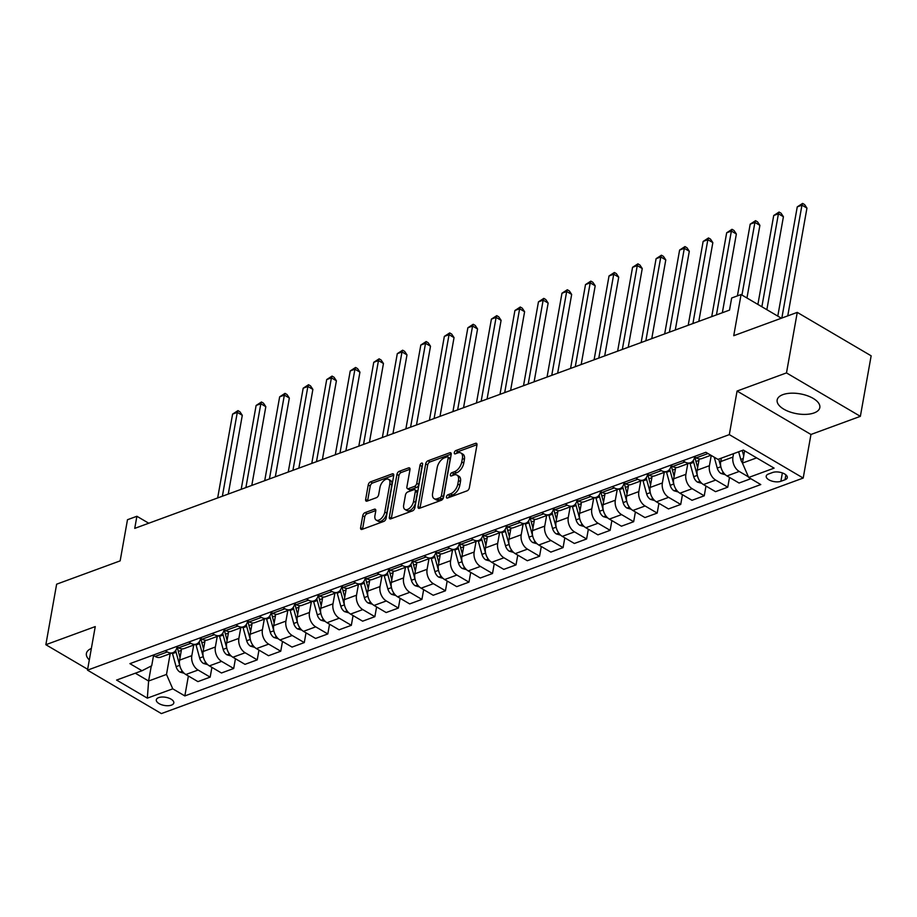 <?xml version="1.0" encoding="UTF-8"?>
<svg xmlns="http://www.w3.org/2000/svg" width="917" height="917" viewBox="0 0 917 917"><rect width="100%" height="100%" fill="white"/><g stroke="black" fill="none" stroke-linecap="round" stroke-linejoin="round"><path stroke-width="1.38" d="M446.441 496.865A1.914 1.055 -59.6 0 0 446.762 498.034A1.914 1.055 -59.6 0 0 447.439 498.046L467.062 490.847A2.728 1.502 -59.6 0 0 469.344 487.798L476.955 445.02A2.728 1.502 -59.6 0 0 476.496 443.347A2.728 1.502 -59.6 0 0 475.533 443.324L455.909 450.522A1.914 1.055 -59.6 0 0 454.316 452.666A1.914 1.055 -59.6 0 0 454.637 453.835A1.914 1.055 -59.6 0 0 455.313 453.846L457.847 452.918A8.723 4.814 -59.6 0 1 460.919 452.998A8.723 4.814 -59.6 0 1 462.409 458.351L461.778 461.916A8.723 4.814 -59.6 0 1 454.511 471.693L451.966 472.622A1.914 1.055 -59.6 0 0 450.373 474.765A1.914 1.055 -59.6 0 0 450.705 475.934A1.914 1.055 -59.6 0 0 451.37 475.946L453.915 475.017A8.723 4.814 -59.6 0 1 456.987 475.098A8.723 4.814 -59.6 0 1 458.477 480.451L457.835 484.016A8.723 4.814 -59.6 0 1 450.568 493.793L448.035 494.722A1.914 1.055 -59.6 0 0 446.441 496.865M814.067 412.937A21.664 10.076 -169.9 0 0 819.821 407.584A21.664 10.076 -169.9 0 0 807.201 395.674A21.664 10.076 -169.9 0 0 782.912 394.631A21.664 10.076 -169.9 0 0 777.158 399.984A21.664 10.076 -169.9 0 0 789.778 411.893A21.664 10.076 -169.9 0 0 814.067 412.937M171.445 705.127A8.883 4.138 -169.9 0 0 173.806 702.938A8.883 4.138 -169.9 0 0 168.625 698.043A8.883 4.138 -169.9 0 0 158.664 697.619A8.883 4.138 -169.9 0 0 156.303 699.82A8.883 4.138 -169.9 0 0 161.484 704.703A8.883 4.138 -169.9 0 0 171.445 705.127M365.023 512.637A2.728 1.502 -59.6 0 0 362.754 515.698L360.61 527.688A2.728 1.502 -59.6 0 0 361.08 529.361A2.728 1.502 -59.6 0 0 362.043 529.396L383.833 521.395A2.728 1.502 -59.6 0 0 386.114 518.334L393.725 475.568A2.728 1.502 -59.6 0 0 393.267 473.894A2.728 1.502 -59.6 0 0 392.304 473.86L370.502 481.861A2.728 1.502 -59.6 0 0 368.233 484.921L365.654 499.41A2.728 1.502 -59.6 0 0 366.112 501.083A2.728 1.502 -59.6 0 0 367.075 501.118L376.406 497.69A2.728 1.502 -59.6 0 0 378.675 494.63L379.959 487.443A7.29 4.023 -59.6 0 1 383.57 480.875A7.29 4.023 -59.6 0 1 388.59 479.35A7.29 4.023 -59.6 0 1 389.84 483.821L384.819 511.984A7.29 4.023 -59.6 0 1 381.208 518.552A7.29 4.023 -59.6 0 1 376.188 520.077A7.29 4.023 -59.6 0 1 374.938 515.606L375.775 510.918A2.728 1.502 -59.6 0 0 375.317 509.244A2.728 1.502 -59.6 0 0 374.354 509.21L365.023 512.637L367.018 513.807A2.728 1.502 -59.6 0 0 364.748 516.867L362.616 528.868A2.728 1.502 -59.6 0 0 362.57 529.201M786.488 372.91L737.073 391.043L810.96 434.475L860.364 416.341L786.488 372.91L797.263 312.388L733.738 335.702L741.074 294.54L731.663 298.002L729.508 310.106L134.742 528.375L136.897 516.271L127.486 519.721L120.15 560.872L56.636 584.186L45.85 644.708L87.654 669.284M737.073 391.043L729.313 434.624L87.493 670.155L95.253 626.586L45.85 644.708M418.072 506.608A2.728 1.502 -59.6 0 0 418.542 508.282A2.728 1.502 -59.6 0 0 419.493 508.305L441.295 500.304A2.728 1.502 -59.6 0 0 443.564 497.255L451.187 454.477A2.728 1.502 -59.6 0 0 450.717 452.803A2.728 1.502 -59.6 0 0 449.766 452.78L427.964 460.781A2.728 1.502 -59.6 0 0 425.694 463.83L418.072 506.608L420.066 507.777A2.728 1.502 -59.6 0 0 420.032 508.11M412.57 510.849L390.768 518.85A2.728 1.502 -59.6 0 1 389.805 518.827A2.728 1.502 -59.6 0 1 389.347 517.154L396.958 474.376A2.728 1.502 -59.6 0 1 399.227 471.327L408.558 467.899A2.728 1.502 -59.6 0 1 409.521 467.922A2.728 1.502 -59.6 0 1 409.991 469.596L406.896 486.938A2.728 1.502 -59.6 0 0 407.366 488.612A2.728 1.502 -59.6 0 0 408.317 488.646L414.507 486.365A2.728 1.502 -59.6 0 0 416.776 483.316L419.997 465.251A1.914 1.055 -59.6 0 1 420.949 463.532A1.914 1.055 -59.6 0 1 422.256 463.131A1.914 1.055 -59.6 0 1 422.588 464.311L414.839 507.789A2.728 1.502 -59.6 0 1 412.57 510.849M797.263 312.388L871.15 355.819L860.364 416.341M772.641 472.496L768.503 474.009A8.608 4 -169.9 0 0 766.211 476.141A8.608 4 -169.9 0 0 771.231 480.875A8.608 4 -169.9 0 0 780.883 481.287L785.021 479.763A8.608 4 -169.9 0 0 787.313 477.642A8.608 4 -169.9 0 0 782.293 472.908A8.608 4 -169.9 0 0 772.641 472.496M729.313 434.624L803.2 478.055L161.381 713.586L87.493 670.155M188.386 676.001L184.833 695.923L760.778 484.566L748.696 477.459L774.108 468.14L743.355 450.064L717.942 459.383L705.861 452.287L129.916 663.644L141.997 670.751L151.706 665.765L153.54 655.517M184.833 695.923L172.751 688.827L147.339 698.146L116.585 680.07L141.997 670.751M810.96 434.475L803.2 478.055M148.749 523.229L136.897 516.271M781.364 318.222L741.074 294.54M748.696 477.459L742.438 463.085L744.615 450.809M742.438 463.085L756.64 457.87M151.282 665.983L148.611 681.01L166.493 674.442L170.184 653.683M211.907 667.37L210.165 677.124L197.934 681.618L185.853 674.511A11.107 7.691 -110.2 0 1 179.594 660.137L181.6 648.846M210.165 677.124L198.095 670.029A11.107 7.691 -110.2 0 1 191.825 655.644L193.716 645.052M235.44 658.727L233.697 668.493L221.467 672.986L209.385 665.88A11.107 7.691 -110.2 0 1 203.115 651.506L205.133 640.204A21.251 14.706 -110.2 0 0 205.133 640.215M233.697 668.493L221.616 661.386A11.107 7.691 -110.2 0 1 215.357 647.012L217.237 636.421M258.961 650.096L257.23 659.862L244.988 664.344L232.907 657.248A11.107 7.691 -110.2 0 1 226.648 642.863L228.654 631.572M257.23 659.862L245.148 652.755A11.107 7.691 -110.2 0 1 238.879 638.381L240.77 627.778M282.493 641.464L280.751 651.219L268.521 655.712L256.439 648.617A11.107 7.691 -110.2 0 1 250.169 634.232L252.186 622.941M280.751 651.219L268.67 644.124A11.107 7.691 -110.2 0 1 262.411 629.738L264.291 619.147M306.014 632.833L304.284 642.588L292.042 647.081L279.96 639.974A11.107 7.691 -110.2 0 1 273.702 625.6L275.708 614.31M304.284 642.588L292.202 635.492A11.107 7.691 -110.2 0 1 285.932 621.107L287.823 610.516M329.547 624.19L327.805 633.956L315.574 638.45L303.493 631.343A11.107 7.691 -110.2 0 1 297.234 616.969L299.24 605.667A21.251 14.706 -110.2 0 1 299.24 605.667M327.805 633.956L315.723 626.85A11.107 7.691 -110.2 0 1 309.465 612.476L311.344 601.884M353.068 615.559L351.337 625.325L339.095 629.807L327.014 622.712A11.107 7.691 -110.2 0 1 320.755 608.326L322.761 597.036M351.337 625.325L339.256 618.218A11.107 7.691 -110.2 0 1 332.986 603.844L334.877 593.253M376.6 606.928L374.858 616.683L362.628 621.176L350.546 614.081A11.107 7.691 -110.2 0 1 344.288 599.695L346.294 588.405M374.858 616.683L362.777 609.587A11.107 7.691 -110.2 0 1 356.518 595.202L358.398 584.61M400.121 598.297L398.391 608.051L386.149 612.545L374.067 605.438A11.107 7.691 -110.2 0 1 367.809 591.064L369.826 579.773A21.251 14.706 -110.2 0 1 369.815 579.773M398.391 608.051L386.309 600.956A11.107 7.691 -110.2 0 1 380.039 586.571L381.93 575.979M423.654 589.654L421.912 599.42L409.681 603.913L397.6 596.807A11.107 7.691 -110.2 0 1 391.341 582.433L393.347 571.131A21.251 14.706 -110.2 0 1 393.347 571.131M421.912 599.42L409.83 592.313A11.107 7.691 -110.2 0 1 403.572 577.939L405.463 567.348M447.175 581.023L445.444 590.789L433.202 595.271L421.132 588.175A11.107 7.691 -110.2 0 1 414.862 573.79L416.88 562.499M445.444 590.789L433.363 583.682A11.107 7.691 -110.2 0 1 427.093 569.308L428.984 558.717M470.708 572.391L468.965 582.146L456.735 586.639L444.653 579.544A11.107 7.691 -110.2 0 1 438.395 565.159L440.401 553.868M468.965 582.146L456.884 575.051A11.107 7.691 -110.2 0 1 450.625 560.665L452.517 550.074M494.24 563.76L492.498 573.515L480.267 578.008L468.186 570.901A11.107 7.691 -110.2 0 1 461.916 556.527L463.933 545.237M492.498 573.515L480.416 566.419A11.107 7.691 -110.2 0 1 474.158 552.034L476.038 541.443M517.761 555.117L516.019 564.883L503.788 569.377L491.707 562.27A11.107 7.691 -110.2 0 1 485.448 547.896L487.454 536.594A21.251 14.706 -110.2 0 1 487.454 536.594M516.019 564.883L503.937 557.777A11.107 7.691 -110.2 0 1 497.679 543.403L499.57 532.811M541.294 546.486L539.551 556.252L527.321 560.734L515.239 553.639A11.107 7.691 -110.2 0 1 508.969 539.253L510.987 527.963M539.551 556.252L527.47 549.145A11.107 7.691 -110.2 0 1 521.211 534.771L523.091 524.18M564.815 537.855L563.072 547.609L550.842 552.103L538.76 545.007A11.107 7.691 -110.2 0 1 532.502 530.622L534.508 519.331M563.072 547.609L550.991 540.514A11.107 7.691 -110.2 0 1 544.732 526.129L546.624 515.537M588.347 529.224L586.605 538.978L574.374 543.472L562.293 536.365A11.107 7.691 -110.2 0 1 556.023 521.991L558.04 510.7M586.605 538.978L574.523 531.883A11.107 7.691 -110.2 0 1 568.265 517.497L570.145 506.906M611.868 520.581L610.137 530.347L597.895 534.84L585.814 527.733A11.107 7.691 -110.2 0 1 579.555 513.36L581.561 502.058A21.251 14.706 -110.2 0 1 581.561 502.058M610.137 530.347L598.056 523.24A11.107 7.691 -110.2 0 1 591.786 508.866L593.677 498.275M635.401 511.95L633.658 521.716L621.428 526.198L609.346 519.102A11.107 7.691 -110.2 0 1 603.077 504.717L605.094 493.426M633.658 521.716L621.577 514.609A11.107 7.691 -110.2 0 1 615.318 500.235L617.198 489.644M658.922 503.318L657.191 513.084L644.949 517.566L632.868 510.471A11.107 7.691 -110.2 0 1 626.609 496.086L628.615 484.795M657.191 513.084L645.109 505.978A11.107 7.691 -110.2 0 1 638.84 491.592L640.731 481.001M682.454 494.687L680.712 504.442L668.482 508.935L656.4 501.828A11.107 7.691 -110.2 0 1 650.13 487.454L652.147 476.164M680.712 504.442L668.631 497.346A11.107 7.691 -110.2 0 1 662.372 482.961L664.252 472.37M705.975 486.044L704.245 495.81L692.003 500.304L679.921 493.197A11.107 7.691 -110.2 0 1 673.663 478.823L675.68 467.521A21.251 14.706 -110.2 0 0 675.669 467.532M704.245 495.81L692.163 488.704A11.107 7.691 -110.2 0 1 685.893 474.33L687.784 463.738M729.508 477.413L727.766 487.179L715.535 491.661L703.454 484.566A11.107 7.691 -110.2 0 1 697.195 470.18L699.201 458.89M727.766 487.179L715.684 480.072A11.107 7.691 -110.2 0 1 709.426 465.698L711.248 455.451M750.828 478.72L739.056 483.03L726.975 475.934A11.107 7.691 -110.2 0 1 720.716 461.549L721.324 458.145M748.432 476.863L739.217 471.441A11.107 7.691 -110.2 0 1 732.947 457.067L733.554 453.651M135.326 673.204L148.611 681.01L147.339 698.146M694.662 456.93L694.65 457.01A11.107 7.691 -110.2 0 1 690.49 462.741A11.107 7.691 -110.2 0 1 684.93 461.996L682.81 460.747M671.129 465.561L671.118 465.641A11.107 7.691 -110.2 0 1 666.957 471.384A11.107 7.691 -110.2 0 1 661.409 470.627L659.277 469.378M647.608 474.204L647.597 474.272A11.107 7.691 -110.2 0 1 643.436 480.015A11.107 7.691 -110.2 0 1 637.877 479.27L635.756 478.009M624.076 482.835L624.064 482.915A11.107 7.691 -110.2 0 1 619.903 488.646A11.107 7.691 -110.2 0 1 614.356 487.901L612.224 486.652M600.555 491.466L600.543 491.546A11.107 7.691 -110.2 0 1 596.382 497.278A11.107 7.691 -110.2 0 1 590.823 496.533L588.703 495.283M577.022 500.097L577.011 500.178A11.107 7.691 -110.2 0 1 572.85 505.92A11.107 7.691 -110.2 0 1 567.302 505.164L565.17 503.914M553.501 508.74L553.49 508.809A11.107 7.691 -110.2 0 1 549.329 514.552A11.107 7.691 -110.2 0 1 543.77 513.807L541.649 512.546M529.969 517.371L529.957 517.452A11.107 7.691 -110.2 0 1 525.796 523.183A11.107 7.691 -110.2 0 1 520.248 522.438L518.116 521.188M506.448 526.003L506.425 526.083A11.107 7.691 -110.2 0 1 502.275 531.814A11.107 7.691 -110.2 0 1 496.716 531.069L494.584 529.82M482.915 534.634L482.904 534.714A11.107 7.691 -110.2 0 1 478.743 540.445A11.107 7.691 -110.2 0 1 473.195 539.7L471.063 538.451M459.394 543.277L459.371 543.345A11.107 7.691 -110.2 0 1 455.222 549.088A11.107 7.691 -110.2 0 1 449.662 548.343L447.53 547.082M435.862 551.908L435.85 551.988A11.107 7.691 -110.2 0 1 431.689 557.719A11.107 7.691 -110.2 0 1 426.141 556.974L424.009 555.725M412.341 560.539L412.318 560.619A11.107 7.691 -110.2 0 1 408.157 566.351A11.107 7.691 -110.2 0 1 402.609 565.606L400.477 564.356M388.808 569.17L388.797 569.251A11.107 7.691 -110.2 0 1 384.636 574.982A11.107 7.691 -110.2 0 1 379.076 574.237L376.956 572.987M365.275 577.813L365.264 577.882A11.107 7.691 -110.2 0 1 361.103 583.625A11.107 7.691 -110.2 0 1 355.555 582.88L353.423 581.619M341.754 586.444L341.743 586.525A11.107 7.691 -110.2 0 1 337.582 592.256A11.107 7.691 -110.2 0 1 332.023 591.511L329.902 590.261M318.222 595.076L318.21 595.156A11.107 7.691 -110.2 0 1 314.05 600.887A11.107 7.691 -110.2 0 1 308.502 600.142L306.37 598.893M294.701 603.707L294.689 603.787A11.107 7.691 -110.2 0 1 290.529 609.518A11.107 7.691 -110.2 0 1 284.969 608.773L282.849 607.524M271.168 612.35L271.157 612.418A11.107 7.691 -110.2 0 1 266.996 618.161A11.107 7.691 -110.2 0 1 261.448 617.405L259.316 616.155M247.647 620.981L247.636 621.061A11.107 7.691 -110.2 0 1 243.475 626.792A11.107 7.691 -110.2 0 1 237.916 626.047L235.795 624.798M224.115 629.612L224.103 629.692A11.107 7.691 -110.2 0 1 219.942 635.424A11.107 7.691 -110.2 0 1 214.395 634.679L212.263 633.429M200.594 638.243L200.582 638.324A11.107 7.691 -110.2 0 1 196.421 644.055A11.107 7.691 -110.2 0 1 190.862 643.31L188.742 642.06M177.061 646.886L177.05 646.955A11.107 7.691 -110.2 0 1 172.889 652.698A11.107 7.691 -110.2 0 1 167.341 651.941L165.209 650.692M710.904 455.256L701.78 458.603A11.107 7.691 -110.2 0 1 696.232 457.858L694.1 456.597M690.49 462.741L678.259 467.234A11.107 7.691 -110.2 0 1 672.7 466.489L670.568 465.24M666.957 471.384L654.727 475.866A11.107 7.691 -110.2 0 1 649.179 475.121L647.047 473.871M643.436 480.015L631.194 484.497A11.107 7.691 -110.2 0 1 625.646 483.752L623.514 482.502M619.903 488.646L607.673 493.14A11.107 7.691 -110.2 0 1 602.114 492.395L599.993 491.134M596.382 497.278L584.14 501.771A11.107 7.691 -110.2 0 1 578.593 501.026L576.461 499.776M572.85 505.92L560.619 510.402A11.107 7.691 -110.2 0 1 555.06 509.657L552.94 508.408M549.329 514.552L537.087 519.033A11.107 7.691 -110.2 0 1 531.539 518.288L529.407 517.039M525.796 523.183L513.566 527.676A11.107 7.691 -110.2 0 1 508.007 526.931L505.886 525.67M502.275 531.814L490.033 536.307A11.107 7.691 -110.2 0 1 484.485 535.562L482.353 534.313M478.743 540.445L466.512 544.939A11.107 7.691 -110.2 0 1 460.953 544.194L458.832 542.944M455.222 549.088L442.98 553.57A11.107 7.691 -110.2 0 1 437.432 552.825L435.3 551.576M431.689 557.719L419.459 562.213A11.107 7.691 -110.2 0 1 413.899 561.456L411.779 560.207M408.157 566.351L395.926 570.844A11.107 7.691 -110.2 0 1 390.378 570.099L388.246 568.849M384.636 574.982L372.405 579.475A11.107 7.691 -110.2 0 1 366.846 578.73L364.714 577.481M361.103 583.625L348.873 588.106A11.107 7.691 -110.2 0 1 343.325 587.361L341.193 586.112M337.582 592.256L325.352 596.749A11.107 7.691 -110.2 0 1 319.792 595.993L317.66 594.743M314.05 600.887L301.819 605.38A11.107 7.691 -110.2 0 1 296.271 604.635L294.139 603.386M290.529 609.518L278.287 614.012A11.107 7.691 -110.2 0 1 272.739 613.267L270.607 612.017M266.996 618.161L254.766 622.643A11.107 7.691 -110.2 0 1 249.206 621.898L247.086 620.649M243.475 626.792L231.233 631.286A11.107 7.691 -110.2 0 1 225.685 630.529L223.553 629.28M219.942 635.424L207.712 639.917A11.107 7.691 -110.2 0 1 202.153 639.172L200.032 637.923M196.421 644.055L184.179 648.548A11.107 7.691 -110.2 0 1 178.632 647.803L176.5 646.554M172.889 652.698L160.658 657.18A11.107 7.691 -110.2 0 1 155.099 656.434L152.979 655.185M166.493 674.442L172.751 688.827M91.368 648.434A21.664 10.076 -169.9 0 0 86.404 653.477A21.664 10.076 -169.9 0 0 89.316 659.931M448.539 497.644A1.914 1.055 -59.6 0 1 450.029 495.902L452.562 494.962A8.723 4.814 -59.6 0 0 459.83 485.196L457.835 484.016M456.987 475.098L458.981 476.278A8.723 4.814 -59.6 0 1 460.472 481.631L459.83 485.196M460.919 452.998L462.913 454.179A8.723 4.814 -59.6 0 1 464.403 459.532L463.773 463.096A8.723 4.814 -59.6 0 1 456.506 472.863L453.961 473.802A1.914 1.055 -59.6 0 0 452.471 475.545M477 444.688L457.904 451.703A1.914 1.055 -59.6 0 0 456.414 453.445M451.221 454.144L429.958 461.95A2.728 1.502 -59.6 0 0 427.689 465.011L420.066 507.777M439.851 497.725A1.914 1.055 -59.6 0 0 441.444 495.581L448.138 458.042A1.914 1.055 -59.6 0 0 447.805 456.872A1.914 1.055 -59.6 0 0 447.141 456.849L444.458 457.835A8.723 4.814 -59.6 0 0 437.191 467.613L432.618 493.277A8.723 4.814 -59.6 0 0 434.108 498.63A8.723 4.814 -59.6 0 0 437.18 498.71L439.851 497.725L441.856 498.894A1.914 1.055 -59.6 0 0 443.438 496.762L441.444 495.581M447.805 456.872L449.8 458.042A1.914 1.055 -59.6 0 1 450.132 459.211L443.438 496.762M434.108 498.63L436.102 499.799A8.723 4.814 -59.6 0 0 439.174 499.88L437.18 498.71M441.856 498.894L439.174 499.88M410.025 469.263L401.233 472.496A2.728 1.502 -59.6 0 0 398.964 475.545L391.341 518.323A2.728 1.502 -59.6 0 0 391.295 518.655M407.366 488.612L409.36 489.793A2.728 1.502 -59.6 0 0 410.323 489.816L416.501 487.546A2.728 1.502 -59.6 0 0 418.782 484.485L421.992 466.432L419.997 465.251M422.393 465.412A1.914 1.055 -59.6 0 0 421.992 466.432M403.686 504.946A7.29 4.023 -59.6 0 0 404.936 509.416A7.29 4.023 -59.6 0 0 409.956 507.892A7.29 4.023 -59.6 0 0 413.578 501.312L415.344 491.397A2.728 1.502 -59.6 0 0 414.874 489.724A2.728 1.502 -59.6 0 0 413.922 489.701L407.733 491.97A2.728 1.502 -59.6 0 0 405.463 495.02L403.686 504.946M404.936 509.416L406.93 510.597A7.29 4.023 -59.6 0 0 411.951 509.061A7.29 4.023 -59.6 0 0 415.573 502.493L413.578 501.312M414.874 489.724L416.868 490.893A2.728 1.502 -59.6 0 1 417.338 492.567L415.573 502.493M375.821 510.586L367.018 513.807M376.188 520.077L378.182 521.257A7.29 4.023 -59.6 0 0 383.203 519.721A7.29 4.023 -59.6 0 0 386.825 513.153L384.819 511.984M388.59 479.35L390.596 480.519A7.29 4.023 -59.6 0 1 391.834 484.99L386.825 513.153M393.771 475.235L372.497 483.041A2.728 1.502 -59.6 0 0 370.227 486.09L367.648 500.59A2.728 1.502 -59.6 0 0 367.602 500.923M742.461 462.902A7.359 5.089 -110.2 0 1 740.764 459.428L738.655 451.783M787.749 315.884L806.949 208.09L801.951 205.156L797.251 206.887L777.788 316.124M742.231 450.476L743.721 455.864M781.846 318.05L801.951 205.156L802.604 203.414L804.599 204.583L806.949 208.09M797.251 206.887L802.604 203.414M725.313 474.708L721.049 473.504A7.359 5.089 -110.2 0 1 717.232 468.06L714.251 457.216M766.853 309.705L783.416 216.721L778.43 213.787L773.719 215.518L757.889 304.433M721.175 459.016L720.968 458.282M718.71 459.108L720.808 466.753A7.359 5.089 69.8 0 0 721.026 467.429M761.867 306.771L778.43 213.787L779.072 212.045L781.066 213.214L783.416 216.721M773.719 215.518L779.072 212.045M701.792 483.339L697.516 482.136A7.359 5.089 -110.2 0 1 693.711 476.691L690.123 463.658A21.251 14.706 -110.2 0 1 689.928 462.947M697.642 467.647L695.957 461.515A21.251 14.706 -110.2 0 1 695.097 457.193M746.954 298.002L759.895 225.364L754.897 222.43L750.198 224.149L737.417 295.882M693.252 460.54A21.251 14.706 69.8 0 0 693.699 462.34L697.287 475.384A7.359 5.089 69.8 0 0 697.493 476.061M741.956 295.068L754.897 222.43L755.551 220.676L757.545 221.845L759.895 225.364M750.198 224.149L755.551 220.676M678.259 491.97L673.995 490.767A7.359 5.089 -110.2 0 1 670.178 485.334L666.59 472.289A21.251 14.706 -110.2 0 1 666.407 471.579M674.11 476.278L672.425 470.146A21.251 14.706 -110.2 0 1 671.576 465.825M722.344 312.731L736.362 233.995L731.376 231.061L726.665 232.792L711.73 316.629M669.731 469.172A21.251 14.706 69.8 0 0 670.167 470.983L673.754 484.016A7.359 5.089 69.8 0 0 673.972 484.692M716.441 314.898L731.376 231.061L732.018 229.307L734.013 230.488L736.362 233.995M726.665 232.792L732.018 229.307M654.738 500.602L650.462 499.398A7.359 5.089 -110.2 0 1 646.657 493.965L643.069 480.921A21.251 14.706 -110.2 0 1 642.874 480.221M650.589 484.91L648.904 478.789A21.251 14.706 -110.2 0 1 648.044 474.456M698.811 321.363L712.841 242.627L707.844 239.692L703.144 241.423L688.208 325.26M646.198 477.803A21.251 14.706 69.8 0 0 646.645 479.614L650.233 492.647A7.359 5.089 69.8 0 0 650.44 493.335M692.908 323.529L707.844 239.692L708.497 237.95L710.492 239.119L712.841 242.627M703.144 241.423L708.497 237.95M631.205 509.244L626.941 508.041A7.359 5.089 -110.2 0 1 623.124 502.596L619.537 489.563A21.251 14.706 -110.2 0 1 619.353 488.853M627.056 493.552L625.371 487.42A21.251 14.706 -110.2 0 1 624.523 483.099M675.279 330.005L689.309 251.258L684.323 248.324L679.612 250.054L664.676 333.891M622.677 486.446A21.251 14.706 69.8 0 0 623.113 488.245L626.701 501.29A7.359 5.089 69.8 0 0 626.919 501.966M669.387 332.172L684.323 248.324L684.965 246.581L686.959 247.75L689.309 251.258M679.612 250.054L684.965 246.581M607.673 517.876L603.409 516.672A7.359 5.089 -110.2 0 1 599.603 511.228L596.016 498.195A21.251 14.706 -110.2 0 1 595.821 497.484M603.535 502.184L601.85 496.051A21.251 14.706 -110.2 0 1 600.99 491.73M651.758 338.637L665.788 259.901L660.79 256.966L656.091 258.686L641.155 342.522M599.145 495.077A21.251 14.706 69.8 0 0 599.592 496.876L603.18 509.921A7.359 5.089 69.8 0 0 603.386 510.597M645.855 340.803L660.79 256.966L661.432 255.213L663.438 256.382L665.788 259.901M656.091 258.686L661.432 255.213M584.152 526.507L579.888 525.303A7.359 5.089 -110.2 0 1 576.071 519.87L572.483 506.826A21.251 14.706 -110.2 0 1 572.3 506.115M580.002 510.815L578.318 504.682A21.251 14.706 -110.2 0 1 577.469 500.361M628.225 347.268L642.255 268.532L637.269 265.598L632.558 267.317L617.622 351.165M575.624 503.708A21.251 14.706 69.8 0 0 576.059 505.519L579.647 518.552A7.359 5.089 69.8 0 0 579.865 519.228M622.334 349.434L637.269 265.598L637.911 263.844L639.906 265.024L642.255 268.532M632.558 267.317L637.911 263.844M560.619 535.138L556.355 533.935A7.359 5.089 -110.2 0 1 552.55 528.501L548.962 515.457A21.251 14.706 -110.2 0 1 548.767 514.758M556.481 519.446L554.796 513.325A21.251 14.706 -110.2 0 1 553.937 508.992M604.704 355.899L618.723 277.163L613.737 274.229L609.026 275.96L594.101 359.796M552.091 512.339A21.251 14.706 69.8 0 0 552.527 514.15L556.126 527.183A7.359 5.089 69.8 0 0 556.332 527.871M598.801 358.066L613.737 274.229L614.379 272.487L616.384 273.656L618.723 277.163M609.026 275.96L614.379 272.487M537.098 543.781L532.834 542.577A7.359 5.089 -110.2 0 1 529.017 537.133L525.43 524.1A21.251 14.706 -110.2 0 1 525.246 523.389M532.949 528.089L531.264 521.956A21.251 14.706 -110.2 0 1 530.416 517.624M581.172 364.542L595.202 285.795L590.204 282.86L585.505 284.591L570.569 368.428M528.57 520.982A21.251 14.706 69.8 0 0 529.006 522.782L532.594 535.826A7.359 5.089 69.8 0 0 532.811 536.502M575.28 366.708L590.204 282.86L590.857 281.118L592.852 282.287L595.202 285.795M585.505 284.591L590.857 281.118M513.566 552.412L509.302 551.209A7.359 5.089 -110.2 0 1 505.496 545.764L501.897 532.731A21.251 14.706 -110.2 0 1 501.714 532.02M509.428 536.72L507.731 530.588A21.251 14.706 -110.2 0 1 506.883 526.266M557.651 373.173L571.669 294.437L566.683 291.503L561.972 293.222L547.048 377.059M505.038 529.613A21.251 14.706 69.8 0 0 505.473 531.413L509.073 544.457A7.359 5.089 69.8 0 0 509.279 545.134M551.747 375.34L566.683 291.503L567.325 289.749L569.331 290.918L571.669 294.437M561.972 293.222L567.325 289.749M490.045 561.044L485.769 559.84A7.359 5.089 -110.2 0 1 481.964 554.407L478.376 541.362A21.251 14.706 -110.2 0 1 478.193 540.652M485.895 545.351L484.21 539.219A21.251 14.706 -110.2 0 1 483.362 534.898M534.118 381.804L548.148 303.068L543.151 300.134L538.451 301.853L523.515 385.702M481.517 538.245A21.251 14.706 69.8 0 0 481.952 540.056L485.54 553.089A7.359 5.089 69.8 0 0 485.758 553.765M528.226 383.971L543.151 300.134L543.804 298.38L545.798 299.561L548.148 303.068M538.451 301.853L543.804 298.38M466.512 569.675L462.248 568.471A7.359 5.089 -110.2 0 1 458.443 563.038L454.843 549.994A21.251 14.706 -110.2 0 1 454.66 549.283M462.374 553.983L460.678 547.862A21.251 14.706 -110.2 0 1 459.83 543.529M510.597 390.436L524.616 311.7L519.63 308.765L514.918 310.496L499.983 394.333M457.984 546.876A21.251 14.706 69.8 0 0 458.42 548.687L462.019 561.72A7.359 5.089 69.8 0 0 462.225 562.408M504.694 392.602L519.63 308.765L520.271 307.012L522.266 308.192L524.616 311.7M514.918 310.496L520.271 307.012M442.991 578.318L438.716 577.114A7.359 5.089 -110.2 0 1 434.91 571.669L431.322 558.636A21.251 14.706 -110.2 0 1 431.139 557.926M438.842 562.625L437.157 556.493A21.251 14.706 -110.2 0 1 436.297 552.16M487.065 399.078L501.095 320.331L496.097 317.397L491.397 319.127L476.462 402.964M434.463 555.519A21.251 14.706 69.8 0 0 434.899 557.318L438.486 570.363A7.359 5.089 69.8 0 0 438.704 571.039M481.161 401.245L496.097 317.397L496.75 315.654L498.745 316.823L501.095 320.331M491.397 319.127L496.75 315.654M419.459 586.949L415.195 585.745A7.359 5.089 -110.2 0 1 411.389 580.301L407.79 567.268A21.251 14.706 -110.2 0 1 407.607 566.557M415.321 571.257L413.624 565.124A21.251 14.706 -110.2 0 1 412.776 560.803M463.543 407.71L477.562 328.974L472.576 326.039L467.865 327.759L452.929 411.595M410.931 564.15A21.251 14.706 69.8 0 0 411.366 565.949L414.965 578.994A7.359 5.089 69.8 0 0 415.172 579.67M457.64 409.876L472.576 326.039L473.218 324.286L475.212 325.455L477.562 328.974M467.865 327.759L473.218 324.286M395.938 595.58L391.662 594.376A7.359 5.089 -110.2 0 1 387.857 588.943L384.269 575.899A21.251 14.706 -110.2 0 1 384.085 575.188M391.788 579.888L390.103 573.755A21.251 14.706 -110.2 0 1 389.244 569.434M440.011 416.341L454.041 337.605L449.043 334.671L444.344 336.39L429.408 420.238M387.41 572.781A21.251 14.706 69.8 0 0 387.845 574.592L391.433 587.625A7.359 5.089 69.8 0 0 391.651 588.301M434.108 418.507L449.043 334.671L449.697 332.917L451.691 334.097L454.041 337.605M444.344 336.39L449.697 332.917M372.405 604.211L368.141 603.008A7.359 5.089 -110.2 0 1 364.336 597.575L360.736 584.53A21.251 14.706 -110.2 0 1 360.553 583.82M368.267 588.519L366.571 582.398A21.251 14.706 -110.2 0 1 365.723 578.065M416.49 424.972L430.509 346.236L425.522 343.302L420.811 345.033L405.876 428.869M363.877 581.412A21.251 14.706 69.8 0 0 364.313 583.223L367.912 596.256A7.359 5.089 69.8 0 0 368.118 596.944M410.587 427.139L425.522 343.302L426.164 341.548L428.159 342.729L430.509 346.236M420.811 345.033L426.164 341.548M348.884 612.854L344.609 611.65A7.359 5.089 -110.2 0 1 340.803 606.206L337.215 593.173A21.251 14.706 -110.2 0 1 337.02 592.462M344.735 597.162L343.05 591.029A21.251 14.706 -110.2 0 1 342.19 586.697M392.957 433.615L406.988 354.868L401.99 351.933L397.29 353.664L382.355 437.501M340.345 590.044A21.251 14.706 69.8 0 0 340.792 591.855L344.379 604.899A7.359 5.089 69.8 0 0 344.586 605.575M387.054 435.781L401.99 351.933L402.643 350.191L404.638 351.36L406.988 354.868M397.29 353.664L402.643 350.191M325.352 621.485L321.088 620.282A7.359 5.089 -110.2 0 1 317.271 614.837L313.683 601.804A21.251 14.706 -110.2 0 1 313.499 601.093M321.202 605.793L319.517 599.661A21.251 14.706 -110.2 0 1 318.669 595.339M369.436 442.246L383.455 363.51L378.469 360.576L373.758 362.295L358.822 446.132M316.823 598.686A21.251 14.706 69.8 0 0 317.259 600.486L320.847 613.53A7.359 5.089 69.8 0 0 321.065 614.207M363.533 444.413L378.469 360.576L379.111 358.822L381.105 359.991L383.455 363.51M373.758 362.295L379.111 358.822M301.831 630.117L297.555 628.913A7.359 5.089 -110.2 0 1 293.749 623.48L290.162 610.435A21.251 14.706 -110.2 0 1 289.967 609.725M297.681 614.424L295.996 608.292A21.251 14.706 -110.2 0 1 295.136 603.971M345.904 450.877L359.934 372.142L354.936 369.207L350.237 370.927L335.301 454.775M293.291 607.318A21.251 14.706 69.8 0 0 293.738 609.129L297.326 622.162A7.359 5.089 69.8 0 0 297.532 622.838M340.001 453.044L354.936 369.207L355.59 367.453L357.584 368.634L359.934 372.142M350.237 370.927L355.59 367.453M278.298 638.748L274.034 637.544A7.359 5.089 -110.2 0 1 270.217 632.111L266.629 619.067A21.251 14.706 -110.2 0 1 266.446 618.356M274.149 623.056L272.464 616.935A21.251 14.706 -110.2 0 1 271.615 612.602M322.383 459.509L336.401 380.773L331.415 377.838L326.704 379.569L311.769 463.406M269.77 615.949A21.251 14.706 69.8 0 0 270.206 617.76L273.793 630.793A7.359 5.089 69.8 0 0 274.011 631.481M316.48 461.675L331.415 377.838L332.057 376.085L334.052 377.265L336.401 380.773M326.704 379.569L332.057 376.085M254.766 647.391L250.501 646.176A7.359 5.089 -110.2 0 1 246.696 640.742L243.108 627.709A21.251 14.706 -110.2 0 1 242.913 626.999M250.628 631.698L248.943 625.566A21.251 14.706 -110.2 0 1 248.083 621.233M298.85 468.151L312.88 389.404L307.883 386.47L303.183 388.2L288.247 472.037M246.237 624.58A21.251 14.706 69.8 0 0 246.684 626.391L250.272 639.436A7.359 5.089 69.8 0 0 250.479 640.112M292.947 470.306L307.883 386.47L308.525 384.727L310.531 385.897L312.88 389.404M303.183 388.2L308.525 384.727M231.244 656.022L226.98 654.818A7.359 5.089 -110.2 0 1 223.163 649.374L219.576 636.341A21.251 14.706 -110.2 0 1 219.392 635.63M227.095 640.33L225.41 634.197A21.251 14.706 -110.2 0 1 224.562 629.876M275.318 476.783L289.348 398.047L284.362 395.101L279.651 396.832L264.715 480.668M222.716 633.223A21.251 14.706 69.8 0 0 223.152 635.023L226.74 648.067A7.359 5.089 69.8 0 0 226.958 648.743M269.426 478.949L284.362 395.101L285.004 393.359L286.998 394.528L289.348 398.047M279.651 396.832L285.004 393.359M207.712 664.653L203.448 663.449A7.359 5.089 -110.2 0 1 199.642 658.016L196.055 644.972A21.251 14.706 -110.2 0 1 195.86 644.261M203.574 648.961L201.889 642.828A21.251 14.706 -110.2 0 1 201.029 638.507M251.797 485.414L265.827 406.678L260.829 403.744L256.118 405.463L241.194 489.311M199.184 641.854A21.251 14.706 69.8 0 0 199.631 643.665L203.219 656.698A7.359 5.089 69.8 0 0 203.425 657.374M245.894 487.58L260.829 403.744L261.471 401.99L263.477 403.171L265.827 406.678M256.118 405.463L261.471 401.99M184.191 673.284L179.927 672.081A7.359 5.089 -110.2 0 1 176.11 666.648L172.522 653.603A21.251 14.706 -110.2 0 1 172.339 652.893M180.041 657.592L178.356 651.471A21.251 14.706 -110.2 0 1 177.508 647.138M228.264 494.045L242.294 415.309L237.297 412.375L232.597 414.106L217.661 497.942M175.663 650.485A21.251 14.706 69.8 0 0 176.098 652.296L179.686 665.329A7.359 5.089 69.8 0 0 179.904 666.017M222.373 496.212L237.297 412.375L237.95 410.621L239.945 411.802L242.294 415.309M232.597 414.106L237.95 410.621M179.594 660.137L191.825 655.644M203.115 651.506L215.357 647.012M226.648 642.863L238.879 638.381M250.169 634.232L262.411 629.738M273.702 625.6L285.932 621.107M297.234 616.969L309.465 612.476M320.755 608.326L332.986 603.844M344.288 599.695L356.518 595.202M367.809 591.064L380.039 586.571M391.341 582.433L403.572 577.939M414.862 573.79L427.093 569.308M438.395 565.159L450.625 560.665M461.916 556.527L474.158 552.034M485.448 547.896L497.679 543.403M508.969 539.253L521.211 534.771M532.502 530.622L544.732 526.129M556.023 521.991L568.265 517.497M579.555 513.36L591.786 508.866M603.077 504.717L615.318 500.235M626.609 496.086L638.84 491.592M650.13 487.454L662.372 482.961M673.663 478.823L685.893 474.33M697.195 470.18L709.426 465.698M720.716 461.549L732.947 457.067M696.232 457.858L707.993 453.537M726.975 475.934L739.217 471.441M703.454 484.566L715.684 480.072M672.7 466.489L684.93 461.996M679.921 493.197L692.163 488.704M649.179 475.121L661.409 470.627M656.4 501.828L668.631 497.346M625.646 483.752L637.877 479.27M632.868 510.471L645.109 505.978M602.114 492.395L614.356 487.901M609.346 519.102L621.577 514.609M578.593 501.026L590.823 496.533M585.814 527.733L598.056 523.24M555.06 509.657L567.302 505.164M562.293 536.365L574.523 531.883M531.539 518.288L543.77 513.807M538.76 545.007L550.991 540.514M508.007 526.931L520.248 522.438M515.239 553.639L527.47 549.145M484.485 535.562L496.716 531.069M491.707 562.27L503.937 557.777M460.953 544.194L473.195 539.7M468.186 570.901L480.416 566.419M437.432 552.825L449.662 548.343M444.653 579.544L456.884 575.051M413.899 561.456L426.141 556.974M421.132 588.175L433.363 583.682M390.378 570.099L402.609 565.606M397.6 596.807L409.83 592.313M366.846 578.73L379.076 574.237M374.067 605.438L386.309 600.956M343.325 587.361L355.555 582.88M350.546 614.081L362.777 609.587M319.792 595.993L332.023 591.511M327.014 622.712L339.256 618.218M296.271 604.635L308.502 600.142M303.493 631.343L315.723 626.85M272.739 613.267L284.969 608.773M279.96 639.974L292.202 635.492M249.206 621.898L261.448 617.405M256.439 648.617L268.67 644.124M225.685 630.529L237.916 626.047M232.907 657.248L245.148 652.755M202.153 639.172L214.395 634.679M209.385 665.88L221.616 661.386M178.632 647.803L190.862 643.31M185.853 674.511L198.095 670.029M155.099 656.434L167.341 651.941M785.892 474.857L785.021 479.763M782.373 472.931L780.883 481.287M452.562 494.962L450.568 493.793M460.472 481.631L458.477 480.451M453.961 473.802L451.966 472.622M456.506 472.863L454.511 471.693M463.773 463.096L461.778 461.916M464.403 459.532L462.409 458.351M457.904 451.703L455.909 450.522M476.978 444.172L475.533 443.324M450.029 495.902L448.035 494.722M427.689 465.011L425.694 463.83M429.958 461.95L427.964 460.781M451.21 453.628L449.766 452.78M450.132 459.211L448.138 458.042M391.341 518.323L389.347 517.154M398.964 475.545L396.958 474.376M401.233 472.496L399.227 471.327M410.014 468.747L408.558 467.899M410.323 489.816L408.317 488.646M416.501 487.546L414.507 486.365M418.782 484.485L416.776 483.316M417.338 492.567L415.344 491.397M375.798 510.07L374.354 509.21M391.834 484.99L389.84 483.821M367.648 500.59L365.654 499.41M370.227 486.09L368.233 484.921M372.497 483.041L370.502 481.861M393.748 474.719L392.304 473.86M362.616 528.868L360.61 527.688M364.748 516.867L362.754 515.698M740.764 459.428L743.251 458.523M721.198 473.539L723.502 472.691M717.232 468.06L720.808 466.753M697.665 482.182L699.98 481.333M695.957 461.515L698.926 460.426M690.123 463.658L693.699 462.34M693.711 476.691L697.287 475.384M674.144 490.813L676.448 489.965M672.425 470.146L675.405 469.057M666.59 472.289L670.167 470.983M670.178 485.334L673.754 484.016M650.611 499.444L652.927 498.596M648.904 478.789L651.872 477.688M643.069 480.921L646.645 479.614M646.657 493.965L650.233 492.647M627.079 508.075L629.394 507.227M625.371 487.42L628.351 486.331M619.537 489.563L623.113 488.245M623.124 502.596L626.701 501.29M603.558 516.718L605.873 515.87M601.85 496.051L604.819 494.962M596.016 498.195L599.592 496.876M599.603 511.228L603.18 509.921M580.025 525.349L582.341 524.501M578.318 504.682L581.298 503.593M572.483 506.826L576.059 505.519M576.071 519.87L579.647 518.552M556.504 533.981L558.82 533.132M554.796 513.325L557.765 512.225M548.962 515.457L552.527 514.15M552.55 528.501L556.126 527.183M532.972 542.612L535.287 541.764M531.264 521.956L534.233 520.867M525.43 524.1L529.006 522.782M529.017 537.133L532.594 535.826M509.451 551.255L511.766 550.395M507.731 530.588L510.712 529.499M501.897 532.731L505.473 531.413M505.496 545.764L509.073 544.457M485.918 559.886L488.234 559.038M484.21 539.219L487.179 538.13M478.376 541.362L481.952 540.056M481.964 554.407L485.54 553.089M462.397 568.517L464.701 567.669M460.678 547.862L463.658 546.761M454.843 549.994L458.42 548.687M458.443 563.038L462.019 561.72M438.865 577.148L441.18 576.3M437.157 556.493L440.126 555.404M431.322 558.636L434.899 557.318M434.91 571.669L438.486 570.363M415.344 585.78L417.648 584.931M413.624 565.124L416.605 564.035M407.79 567.268L411.366 565.949M411.389 580.301L414.965 578.994M391.811 594.422L394.127 593.574M390.103 573.755L393.072 572.667M384.269 575.899L387.845 574.592M387.857 588.943L391.433 587.625M368.29 603.054L370.594 602.205M366.571 582.398L369.551 581.298M360.736 584.53L364.313 583.223M364.336 597.575L367.912 596.256M344.758 611.685L347.073 610.837M343.05 591.029L346.018 589.94M337.215 593.173L340.792 591.855M340.803 606.206L344.379 604.899M321.237 620.316L323.541 619.468M319.517 599.661L322.497 598.572M313.683 601.804L317.259 600.486M317.271 614.837L320.847 613.53M297.704 628.959L300.019 628.111M295.996 608.292L298.965 607.203M290.162 610.435L293.738 609.129M293.749 623.48L297.326 622.162M274.172 637.59L276.487 636.742M272.464 616.935L275.444 615.834M266.629 619.067L270.206 617.76M270.217 632.111L273.793 630.793M250.65 646.221L252.966 645.373M248.943 625.566L251.911 624.477M243.108 627.709L246.684 626.391M246.696 640.742L250.272 639.436M227.118 654.853L229.433 654.004M225.41 634.197L228.39 633.108M219.576 636.341L223.152 635.023M223.163 649.374L226.74 648.067M203.597 663.495L205.912 662.647M201.889 642.828L204.858 641.74M196.055 644.972L199.631 643.665M199.642 658.016L203.219 656.698M180.064 672.127L182.38 671.278M178.356 651.471L181.337 650.371M172.522 653.603L176.098 652.296M176.11 666.648L179.686 665.329"/></g></svg>
